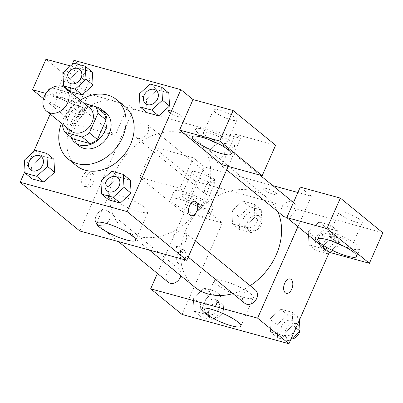 <?xml version="1.0" encoding="UTF-8"?>
<svg xmlns="http://www.w3.org/2000/svg" width="403" height="403" viewBox="0 0 403 403"><rect width="100%" height="100%" fill="white"/><g stroke="black" fill="none" stroke-linecap="round" stroke-linejoin="round"><path stroke-width="0.3" stroke-dasharray="2.02 1.51" d="M70.868 130.97A14.886 11.747 129.2 0 1 68.586 116.23A14.886 11.747 129.2 0 1 89.698 107.908M84.217 103.43L78.434 101.843A20.21 15.949 129.2 0 0 71.225 105.999L63.034 124.572M103.672 113.152L86.524 108.452L78.434 101.843M71.225 105.999L79.32 112.603L70.696 132.159L62.601 125.55M79.32 112.603A20.21 15.949 129.2 0 1 86.524 108.452M73.079 138.939A20.21 15.949 129.2 0 1 70.696 132.159M95.859 106.77A21.263 16.78 -50.8 0 0 75.376 115.429A21.263 16.78 -50.8 0 0 70.988 137.232M78.973 145.821A21.263 16.78 129.2 0 1 75.714 124.769A21.263 16.78 129.2 0 1 100.826 110.296A21.263 16.78 129.2 0 1 105.873 112.875M61.452 123.278A38.28 30.21 129.2 0 1 62.344 121.107A38.28 30.21 129.2 0 1 80.283 100.216M76.308 165.608A38.28 30.21 129.2 0 1 70.434 127.716A38.28 30.21 129.2 0 1 124.723 106.306M72.072 64.545L63.483 84.015M62.42 86.438L50.214 114.104M33.62 151.73L25.031 171.204M73.678 63.085L80.761 68.868L92.337 72.041L80.761 68.868L69.931 78.711L70.676 91.733L69.931 78.711L62.848 72.928M150.148 84.046L157.23 89.829L168.807 92.997L157.23 89.829L146.4 99.672L147.145 112.689L146.4 99.672L139.317 93.889M111.696 171.23L118.779 177.013L130.355 180.186L118.779 177.013L107.949 186.856L108.694 199.873L107.949 186.856L100.866 181.073M35.227 150.269L42.305 156.052L53.886 159.225L42.305 156.052L31.474 165.9L32.225 178.917L31.474 165.9L24.397 160.117M222.063 164.736L235.508 134.249L240.571 138.38L133.615 109.067L128.557 104.936L115.112 135.423L72.626 100.73L86.071 70.243L73.93 60.334M228.204 166.419L240.571 138.38M195.097 201.309L195.102 201.314A7.44 4.317 105.3 0 0 195.097 201.309A7.44 4.317 105.3 0 0 189.249 206.457A7.44 4.317 105.3 0 0 190.191 215.157A7.44 4.317 105.3 0 0 191.163 215.665A7.44 4.317 105.3 0 0 191.163 215.67L191.163 215.665M218.497 143.866A21.263 4.312 -156.2 0 0 234.586 146.41A21.263 4.312 -156.2 0 0 225.473 138.184A21.263 4.312 -156.2 0 0 205.016 129.57A21.263 4.312 -156.2 0 0 195.672 129.247A21.263 4.312 -156.2 0 0 208.401 139.413M225.156 140.576A12.76 2.589 23.8 0 1 226.803 142.979A12.76 2.589 23.8 0 1 217.776 141.685A12.76 2.589 23.8 0 1 205.102 135.081A12.76 2.589 23.8 0 1 203.455 132.683A12.76 2.589 23.8 0 1 212.487 133.977A12.76 2.589 23.8 0 1 225.156 140.576M215.187 112.22A12.76 2.589 23.8 0 1 213.54 109.818A12.76 2.589 23.8 0 1 226.259 112.598A12.76 2.589 23.8 0 1 236.888 120.114A12.76 2.589 23.8 0 1 227.861 118.82A12.76 2.589 23.8 0 1 215.187 112.22M275.617 145.246L235.508 134.249M118.472 194.981A21.334 4.327 -156.2 0 0 109.097 194.659A21.334 4.327 -156.2 0 0 126.874 207.228A21.334 4.327 -156.2 0 0 148.138 211.877A21.334 4.327 -156.2 0 0 138.99 203.626A21.334 4.327 -156.2 0 0 118.472 194.981M89.123 172.509A7.44 4.317 105.3 0 0 88.151 172A7.44 4.317 105.3 0 0 82.021 178.035A7.44 4.317 105.3 0 0 84.217 186.357A7.44 4.317 105.3 0 0 90.065 181.209A7.44 4.317 105.3 0 0 89.123 172.509M133.615 109.067L79.834 231.005M92.494 173.431A7.44 4.317 -74.7 0 1 93.436 182.131A7.44 4.317 -74.7 0 1 87.587 187.279A7.44 4.317 -74.7 0 1 85.391 178.962A7.44 4.317 -74.7 0 1 91.521 172.922A7.44 4.317 -74.7 0 1 92.494 173.431M54.596 96.886A21.263 4.312 23.8 0 1 75.054 105.5A21.263 4.312 23.8 0 1 84.167 113.727A21.263 4.312 23.8 0 1 62.969 109.092A21.263 4.312 23.8 0 1 45.252 96.564A21.263 4.312 23.8 0 1 54.596 96.886M72.626 100.73L45.972 93.425M43.484 98.69L75.008 124.431L115.112 135.423M57.956 89.264A21.263 4.312 -156.2 0 0 48.617 88.942A21.263 4.312 -156.2 0 0 66.334 101.47A21.263 4.312 -156.2 0 0 87.532 106.105A21.263 4.312 -156.2 0 0 78.414 97.879A21.263 4.312 -156.2 0 0 57.956 89.264M78.101 100.271A12.76 2.589 23.8 0 1 79.749 102.674A12.76 2.589 23.8 0 1 70.716 101.38A12.76 2.589 23.8 0 1 58.047 94.776A12.76 2.589 23.8 0 1 56.4 92.373A12.76 2.589 23.8 0 1 65.427 93.672A12.76 2.589 23.8 0 1 78.101 100.271M68.132 71.91A12.76 2.589 23.8 0 1 66.48 69.512A12.76 2.589 23.8 0 1 79.2 72.293A12.76 2.589 23.8 0 1 89.829 79.809A12.76 2.589 23.8 0 1 80.802 78.514A12.76 2.589 23.8 0 1 68.132 71.91M75.008 124.431L88.453 93.944L128.557 104.936M45.962 59.251L88.453 93.944M86.071 70.243L70.5 65.976M178.494 116.704A7.44 1.511 -156.2 0 0 181.763 116.815A7.44 1.511 -156.2 0 0 175.562 112.432A7.44 1.511 -156.2 0 0 168.142 110.81A7.44 1.511 -156.2 0 0 171.335 113.686A7.44 1.511 -156.2 0 0 178.494 116.704M178.494 116.709A7.44 1.511 23.8 0 1 171.33 113.696A7.44 1.511 23.8 0 1 168.142 110.815A7.44 1.511 23.8 0 1 175.562 112.437A7.44 1.511 23.8 0 1 181.758 116.82A7.44 1.511 23.8 0 1 178.494 116.709M109.425 219.64A8.508 6.715 129.2 0 1 97.36 224.395A8.508 6.715 129.2 0 1 97.541 213.56A8.508 6.715 129.2 0 1 108.12 211.217A8.508 6.715 129.2 0 1 109.425 219.64M224.35 153.412A8.508 6.715 129.2 0 1 212.285 158.167A8.508 6.715 129.2 0 1 210.981 149.75A8.508 6.715 129.2 0 1 223.045 144.989A8.508 6.715 129.2 0 1 224.35 153.412M147.876 132.451A8.508 6.715 129.2 0 1 135.816 137.211A8.508 6.715 129.2 0 1 134.511 128.789A8.508 6.715 129.2 0 1 146.576 124.033A8.508 6.715 129.2 0 1 147.876 132.451M185.894 240.596A8.508 6.715 129.2 0 1 173.829 245.356A8.508 6.715 129.2 0 1 172.524 236.934A8.508 6.715 129.2 0 1 184.589 232.178A8.508 6.715 129.2 0 1 185.894 240.596M205.389 197.077A57.503 45.378 129.2 0 1 123.832 229.231A57.503 45.378 129.2 0 1 115.016 172.308A57.503 45.378 129.2 0 1 196.568 140.153A57.503 45.378 129.2 0 1 205.389 197.077M194.649 287.057A57.503 45.378 129.2 0 1 185.828 230.128A57.503 45.378 129.2 0 1 267.385 197.974A57.503 45.378 129.2 0 1 277.753 211.625M250.147 285.707A57.503 45.378 129.2 0 1 232.934 293.611M180.811 275.758A8.508 6.715 -50.8 0 0 178.932 269.038A8.508 6.715 -50.8 0 0 168.353 271.385A8.508 6.715 -50.8 0 0 168.177 282.216M283.097 215.993A8.508 6.715 129.2 0 1 281.793 207.57A8.508 6.715 129.2 0 1 293.858 202.815A8.508 6.715 129.2 0 1 295.036 211.515A8.508 6.715 129.2 0 1 286.971 217.237M205.323 186.609A8.508 6.715 129.2 0 1 217.388 181.854A8.508 6.715 129.2 0 1 217.207 192.689A8.508 6.715 129.2 0 1 206.628 195.032A8.508 6.715 129.2 0 1 205.323 186.609M244.646 303.177A8.508 6.715 129.2 0 1 243.341 294.754A8.508 6.715 129.2 0 1 255.406 289.999M157.432 273.446L190.987 197.374L179.859 188.287L139.75 177.295L182.242 211.988L222.345 222.98L190.987 197.374L204.432 166.892L272.816 185.632M297.877 192.503L311.383 196.206L300.255 187.118M297.938 226.688L311.383 196.206M264.197 189.858A7.44 1.511 -156.2 0 0 271.587 193.707A7.44 1.511 -156.2 0 0 276.856 194.463A7.44 1.511 -156.2 0 0 270.655 190.08A7.44 1.511 -156.2 0 0 263.235 188.458A7.44 1.511 -156.2 0 0 264.197 189.858A7.44 1.511 23.8 0 1 263.235 188.463A7.44 1.511 23.8 0 1 270.655 190.085A7.44 1.511 23.8 0 1 276.856 194.468A7.44 1.511 23.8 0 1 271.587 193.712A7.44 1.511 23.8 0 1 264.197 189.863M340.631 214.648A12.76 2.589 -156.2 0 0 353.3 221.247A12.76 2.589 -156.2 0 0 362.332 222.542A12.76 2.589 -156.2 0 0 351.703 215.026A12.76 2.589 -156.2 0 0 338.983 212.245A12.76 2.589 -156.2 0 0 340.631 214.648M193.571 174.338A12.76 2.589 -156.2 0 0 206.245 180.942A12.76 2.589 -156.2 0 0 215.273 182.237A12.76 2.589 -156.2 0 0 204.643 174.721A12.76 2.589 -156.2 0 0 191.924 171.94A12.76 2.589 -156.2 0 0 193.571 174.338M139.75 177.295L153.195 146.813L195.687 181.506L382.85 232.803M153.195 146.813L193.304 157.805L204.432 166.892M330.546 237.508A12.76 2.589 23.8 0 1 328.898 235.11A12.76 2.589 23.8 0 1 337.931 236.405A12.76 2.589 23.8 0 1 350.6 243.004A12.76 2.589 23.8 0 1 352.247 245.407A12.76 2.589 23.8 0 1 343.22 244.112A12.76 2.589 23.8 0 1 330.546 237.508M343.94 246.293A21.263 4.312 -156.2 0 0 360.03 248.837A21.263 4.312 -156.2 0 0 350.912 240.611A21.263 4.312 -156.2 0 0 330.455 231.997A21.263 4.312 -156.2 0 0 321.115 231.675A21.263 4.312 -156.2 0 0 333.845 241.84M183.486 197.203A12.76 2.589 23.8 0 1 181.839 194.8A12.76 2.589 23.8 0 1 194.558 197.586A12.76 2.589 23.8 0 1 205.187 205.102A12.76 2.589 23.8 0 1 196.16 203.807A12.76 2.589 23.8 0 1 183.486 197.203M183.4 191.692A21.263 4.312 -156.2 0 0 174.056 191.37A21.263 4.312 -156.2 0 0 191.773 203.898A21.263 4.312 -156.2 0 0 212.97 208.532A21.263 4.312 -156.2 0 0 203.858 200.306A21.263 4.312 -156.2 0 0 183.4 191.692M180.035 199.314A21.263 4.312 23.8 0 1 200.493 207.928A21.263 4.312 23.8 0 1 209.61 216.154A21.263 4.312 23.8 0 1 188.413 211.52A21.263 4.312 23.8 0 1 170.696 198.991A21.263 4.312 23.8 0 1 180.035 199.314M182.242 211.988L195.687 181.506M179.859 188.287L193.304 157.805M329.327 252.303L338.5 243.966L331.417 238.183L330.651 225.171L319.09 221.993L308.26 231.836L309.025 244.848M338.5 243.966L337.749 230.944L326.173 227.776L315.342 237.619L308.26 231.836L309.01 244.853L320.587 248.026L331.427 238.193M315.342 237.619L316.088 250.636L309.01 244.853L320.587 248.026L331.417 238.183L330.672 225.166L319.09 221.993L308.25 231.826M295.983 327.83L292.961 325.367L292.2 312.355M299.409 320.063L299.298 318.133L292.215 312.35L280.639 309.177L269.809 319.02L270.569 332.037L282.13 335.215L292.961 325.367L292.215 312.35L280.639 309.177L269.798 319.01M299.298 318.133L287.722 314.96L276.891 324.803L269.809 319.02L270.554 332.042L282.13 335.215L292.971 325.382M223.574 310.189L222.829 297.172L211.248 293.999L200.417 303.847L201.168 316.864L212.744 320.037L223.574 310.189L216.492 304.411L215.731 291.394M222.829 297.172L215.746 291.389L204.17 288.216L193.339 298.064L194.085 311.081L205.661 314.254L216.492 304.411L215.746 291.389L204.17 288.216L193.329 298.049M200.417 303.847L193.339 298.064L194.1 311.076M201.168 316.864L194.085 311.081L205.661 314.254L216.502 304.421M262.026 223.005L261.28 209.988L249.704 206.815L238.873 216.658L239.619 229.68L251.195 232.848L262.026 223.005L254.948 217.222L254.197 204.205L242.621 201.032L231.79 210.875L232.556 223.892M238.873 216.658L231.79 210.875L232.536 223.897L244.117 227.07L254.958 217.237M239.619 229.68L232.536 223.897L244.117 227.07L254.948 217.222L254.182 204.21M261.28 209.988L254.197 204.205L242.621 201.032L231.78 210.865M222.345 222.98L182.01 314.436M250.59 293.772A21.334 4.327 -156.2 0 0 229.408 282.735A21.334 4.327 -156.2 0 0 214.31 280.569A21.334 4.327 -156.2 0 0 232.083 293.137A21.334 4.327 -156.2 0 0 253.346 297.787A21.334 4.327 -156.2 0 0 250.59 293.772M184.216 250.157A7.44 4.317 105.3 0 0 183.244 249.643A7.44 4.317 105.3 0 0 177.113 255.683A7.44 4.317 105.3 0 0 179.31 264A7.44 4.317 105.3 0 0 185.158 258.857A7.44 4.317 105.3 0 0 184.216 250.157A7.44 4.317 -74.7 0 1 185.163 258.857A7.44 4.317 -74.7 0 1 179.315 264.005A7.44 4.317 -74.7 0 1 177.124 255.683A7.44 4.317 -74.7 0 1 183.249 249.648A7.44 4.317 -74.7 0 1 184.221 250.157M290.195 278.962L290.19 278.957A7.44 4.317 105.3 0 0 290.19 278.957A7.44 4.317 105.3 0 0 284.342 284.105A7.44 4.317 105.3 0 0 285.284 292.805A7.44 4.317 105.3 0 0 286.256 293.313L286.256 293.313M205.313 305.187A8.508 6.715 129.2 0 1 217.378 300.431A8.508 6.715 129.2 0 1 217.197 311.262A8.508 6.715 129.2 0 1 206.618 313.605A8.508 6.715 129.2 0 1 205.313 305.187M211.248 293.999L204.17 288.216M212.744 320.037L205.661 314.254M209.359 308.491A8.508 6.715 129.2 0 1 221.423 303.731A8.508 6.715 129.2 0 1 221.242 314.567A8.508 6.715 129.2 0 1 210.663 316.909A8.508 6.715 129.2 0 1 209.359 308.491M276.891 324.803L277.637 337.82L289.213 340.993L290.82 339.533M281.783 326.143A8.508 6.715 129.2 0 1 293.847 321.387A8.508 6.715 129.2 0 1 293.666 332.223A8.508 6.715 129.2 0 1 283.087 334.566A8.508 6.715 129.2 0 1 281.783 326.143M287.722 314.96L280.639 309.177M277.637 337.82L270.554 332.042M289.213 340.993L282.13 335.215M291.298 339.104A8.508 6.715 129.2 0 1 287.132 337.87A8.508 6.715 129.2 0 1 285.828 329.447A8.508 6.715 129.2 0 1 297.893 324.692A8.508 6.715 129.2 0 1 299.872 328.143M299.978 330.002A8.508 6.715 129.2 0 1 299.772 331.397M243.765 217.998A8.508 6.715 129.2 0 1 255.829 213.242A8.508 6.715 129.2 0 1 255.648 224.078A8.508 6.715 129.2 0 1 245.069 226.421A8.508 6.715 129.2 0 1 243.765 217.998M249.704 206.815L242.621 201.032M251.195 232.848L244.117 227.07M247.81 221.302A8.508 6.715 129.2 0 1 259.875 216.547A8.508 6.715 129.2 0 1 259.698 227.383A8.508 6.715 129.2 0 1 249.114 229.725A8.508 6.715 129.2 0 1 247.81 221.302M316.088 250.636L327.669 253.809L329.276 252.349M320.234 238.959A8.508 6.715 129.2 0 1 332.299 234.203A8.508 6.715 129.2 0 1 332.122 245.039A8.508 6.715 129.2 0 1 321.539 247.382A8.508 6.715 129.2 0 1 320.234 238.959M337.749 230.944L330.672 225.166M326.173 227.776L319.09 221.993M327.669 253.809L320.587 248.026M324.284 242.263A8.508 6.715 129.2 0 1 336.349 237.508A8.508 6.715 129.2 0 1 336.167 248.344A8.508 6.715 129.2 0 1 325.589 250.686A8.508 6.715 129.2 0 1 324.284 242.263M30.578 169.864A8.508 6.715 129.2 0 1 29.288 161.457A8.508 6.715 129.2 0 1 41.338 156.686M42.305 156.052L31.474 165.9M107.047 190.826A8.508 6.715 129.2 0 1 105.757 182.418A8.508 6.715 129.2 0 1 117.807 177.647M118.779 177.013L107.949 186.856M69.029 82.68A8.508 6.715 129.2 0 1 67.744 74.273A8.508 6.715 129.2 0 1 79.789 69.502M80.761 68.868L69.931 78.711M145.498 103.636A8.508 6.715 129.2 0 1 144.214 95.229A8.508 6.715 129.2 0 1 156.258 90.458M157.23 89.829L146.4 99.672M231.226 154.032L234.586 146.41M192.312 136.869L195.672 129.247M213.54 109.818L203.455 132.683M236.888 120.114L226.803 142.979M135.635 240.228L148.138 211.877M96.594 223.01L109.097 194.659M84.217 186.357L87.587 187.279M88.151 172L91.521 172.922M84.167 113.727L87.532 106.105M45.252 96.564L48.617 88.942M66.48 69.512L56.4 92.373M89.829 79.809L79.749 102.674M267.385 197.974L196.568 140.153M149.332 250.051L123.832 229.231M97.36 224.395L118.401 241.573M108.12 211.217L178.932 269.038M293.858 202.815L293.47 202.497M259.935 175.114L223.045 144.989M226.662 169.91L212.285 158.167M217.388 181.854L146.576 124.033M206.628 195.032L135.816 137.211M195.334 240.949L184.589 232.178M188.211 257.094L173.829 245.356M338.983 212.245L328.898 235.11M362.332 222.542L352.247 245.407M356.67 256.459L360.03 248.837M317.755 239.296L321.115 231.675M191.924 171.94L181.839 194.8M215.273 182.237L205.187 205.102M209.61 216.154L212.97 208.532M170.696 198.991L174.056 191.37M240.843 326.138L253.346 297.787M201.802 308.92L214.31 280.569M221.423 303.731L217.378 300.431M210.663 316.909L206.618 313.605M297.893 324.692L293.847 321.387M287.132 337.87L283.087 334.566M259.875 216.547L255.829 213.242M249.114 229.725L245.069 226.421M336.349 237.508L332.299 234.203M325.589 250.686L321.539 247.382"/><path stroke-width="0.6" d="M44.305 96.408A14.886 11.747 129.2 0 1 65.417 88.081A14.886 11.747 129.2 0 1 65.105 107.042A14.886 11.747 129.2 0 1 46.592 111.142A14.886 11.747 129.2 0 1 44.305 96.408M65.417 88.081L89.698 107.908A14.886 11.747 129.2 0 1 89.385 126.869A14.886 11.747 129.2 0 1 70.868 130.97L46.592 111.142M95.582 106.543L103.672 113.152A20.21 15.949 129.2 0 1 106.06 119.933L97.435 139.483A20.21 15.949 129.2 0 1 90.227 143.639L73.079 138.939L64.989 132.33L82.136 137.03A20.21 15.949 129.2 0 0 89.34 132.879L97.964 113.324A20.21 15.949 129.2 0 0 95.582 106.543L84.217 103.43M63.034 124.572L62.601 125.55A20.21 15.949 129.2 0 0 64.989 132.33M70.988 137.232A21.263 16.78 -50.8 0 0 74.928 142.516A21.263 16.78 -50.8 0 0 101.375 136.657A21.263 16.78 -50.8 0 0 101.828 109.576A21.263 16.78 -50.8 0 0 96.78 106.991A21.263 16.78 -50.8 0 0 95.859 106.77M101.828 109.576L105.873 112.875A21.263 16.78 129.2 0 1 105.425 139.962A21.263 16.78 129.2 0 1 78.973 145.821L74.928 142.516M90.227 143.639L82.136 137.03M106.06 119.933L97.964 113.324M97.435 139.483L89.34 132.879M80.283 100.216A38.28 30.21 129.2 0 1 116.633 99.702A38.28 30.21 129.2 0 1 115.822 148.455A38.28 30.21 129.2 0 1 68.213 158.999A38.28 30.21 129.2 0 1 61.452 123.278M116.633 99.702L124.723 106.306A38.28 30.21 129.2 0 1 123.912 155.064A38.28 30.21 129.2 0 1 76.308 165.608L68.213 158.999M25.031 171.204L20.15 182.272L127.101 211.585L180.882 89.647L73.93 60.334L72.072 64.545M63.483 84.015L62.42 86.438M50.214 114.104L33.62 151.73M63.593 85.95L70.676 91.733L82.252 94.901L93.088 85.058L92.337 72.041L85.255 66.258L73.678 63.085L62.848 72.928L63.593 85.95L75.175 89.123L86.005 79.275L85.255 66.258M140.068 106.906L147.145 112.689L158.727 115.863L169.557 106.019L168.807 92.997L161.729 87.219L150.148 84.046L139.317 93.889L140.068 106.906L151.644 110.079L162.474 100.236L161.729 87.219M101.611 194.095L108.694 199.873L120.27 203.047L131.101 193.203L130.355 180.186L123.273 174.403L111.696 171.23L100.866 181.073L101.611 194.095L113.193 197.269L124.023 187.42L123.273 174.403M25.142 173.134L32.225 178.917L43.801 182.091L54.632 172.242L53.886 159.225L46.803 153.442L35.227 150.269L24.397 160.117L25.142 173.134L36.718 176.307L47.549 166.464L46.803 153.442M190.196 215.157A7.44 4.317 -74.7 0 1 189.254 206.457A7.44 4.317 -74.7 0 1 195.102 201.314A7.44 4.317 -74.7 0 1 197.299 209.631A7.44 4.317 -74.7 0 1 191.168 215.67A7.44 4.317 -74.7 0 1 190.196 215.157M179.577 130.043L219.685 141.035L262.172 175.728L222.063 164.736L179.577 130.043L193.022 99.556L180.882 89.647M20.15 182.272L79.834 231.005L186.785 260.318L127.101 211.585M186.785 260.318L228.204 166.419M191.163 215.67A7.44 4.317 105.3 0 0 197.294 209.631A7.44 4.317 105.3 0 0 195.102 201.314M201.651 137.191A21.263 4.312 23.8 0 1 222.108 145.805A21.263 4.312 23.8 0 1 231.226 154.032A21.263 4.312 23.8 0 1 210.028 149.397A21.263 4.312 23.8 0 1 192.312 136.869A21.263 4.312 23.8 0 1 201.651 137.191M208.401 139.413A21.263 4.312 -156.2 0 0 218.497 143.866M262.172 175.728L275.617 145.246L233.13 110.553L219.685 141.035M193.022 99.556L233.13 110.553M105.964 223.333A21.334 4.327 23.8 0 1 126.487 231.977A21.334 4.327 23.8 0 1 135.635 240.228A21.334 4.327 23.8 0 1 114.366 235.579A21.334 4.327 23.8 0 1 96.594 223.01A21.334 4.327 23.8 0 1 105.964 223.333M45.972 93.425L32.517 89.738L43.484 98.69M32.517 89.738L45.962 59.251L70.5 65.976M277.753 211.625A57.503 45.378 129.2 0 1 250.147 285.707M232.934 293.611A57.503 45.378 129.2 0 1 194.649 287.057L149.332 250.051M118.401 241.573L168.177 282.216A8.508 6.715 -50.8 0 0 180.237 277.46A8.508 6.715 -50.8 0 0 180.811 275.758M286.971 217.237A8.508 6.715 129.2 0 1 283.097 215.993L226.662 169.91M195.334 240.949L255.406 289.999A8.508 6.715 129.2 0 1 255.225 300.834A8.508 6.715 129.2 0 1 244.646 303.177L188.211 257.094M272.816 185.632L297.877 192.503M157.432 273.446L150.651 288.825L257.603 318.143L297.938 226.688L286.81 217.6L326.919 228.597L369.405 263.29L329.296 252.293L297.938 226.688M286.81 217.6L300.255 187.118L340.364 198.11L382.85 232.803L369.405 263.29M333.845 241.84A21.263 4.312 -156.2 0 0 343.94 246.293M327.095 239.619A21.263 4.312 23.8 0 1 347.552 248.233A21.263 4.312 23.8 0 1 356.67 256.459A21.263 4.312 23.8 0 1 335.472 251.825A21.263 4.312 23.8 0 1 317.755 239.296A21.263 4.312 23.8 0 1 327.095 239.619M326.919 228.597L340.364 198.11M150.651 288.825L182.01 314.436L288.961 343.749L329.296 252.293M238.087 322.123A21.334 4.327 23.8 0 1 240.843 326.138A21.334 4.327 23.8 0 1 219.58 321.483A21.334 4.327 23.8 0 1 201.802 308.92A21.334 4.327 23.8 0 1 216.905 311.086A21.334 4.327 23.8 0 1 238.087 322.123M288.961 343.749L257.603 318.143M285.289 292.805A7.44 4.317 -74.7 0 1 284.347 284.105A7.44 4.317 -74.7 0 1 290.195 278.962A7.44 4.317 -74.7 0 1 292.392 287.279A7.44 4.317 -74.7 0 1 286.261 293.313A7.44 4.317 -74.7 0 1 285.289 292.805M286.256 293.313A7.44 4.317 105.3 0 0 292.387 287.279A7.44 4.317 105.3 0 0 290.195 278.957M290.82 339.533L300.044 331.15L299.409 320.063M300.044 331.15L295.983 327.83M299.872 328.143A8.508 6.715 129.2 0 1 299.978 330.002M299.772 331.397A8.508 6.715 129.2 0 1 291.298 339.104M41.338 156.686A8.508 6.715 129.2 0 1 41.353 156.702A8.508 6.715 129.2 0 1 41.171 167.532A8.508 6.715 129.2 0 1 30.593 169.88A8.508 6.715 129.2 0 1 30.578 169.864M32.225 178.917L43.801 182.091L54.632 172.242L47.549 166.464M54.632 172.242L53.886 159.225M43.801 182.091L36.718 176.307M29.258 161.432A8.508 6.715 129.2 0 1 41.323 156.671A8.508 6.715 129.2 0 1 41.141 167.507A8.508 6.715 129.2 0 1 30.563 169.849A8.508 6.715 129.2 0 1 29.258 161.432M117.807 177.647A8.508 6.715 129.2 0 1 117.822 177.658A8.508 6.715 129.2 0 1 117.641 188.493A8.508 6.715 129.2 0 1 107.062 190.836A8.508 6.715 129.2 0 1 107.047 190.826M108.694 199.873L120.27 203.047L131.101 193.203L124.023 187.42M131.101 193.203L130.355 180.186M120.27 203.047L113.193 197.269M105.727 182.388A8.508 6.715 129.2 0 1 117.792 177.632A8.508 6.715 129.2 0 1 117.611 188.468A8.508 6.715 129.2 0 1 107.032 190.81A8.508 6.715 129.2 0 1 105.727 182.388M79.789 69.502A8.508 6.715 129.2 0 1 79.804 69.512A8.508 6.715 129.2 0 1 79.628 80.348A8.508 6.715 129.2 0 1 69.044 82.691A8.508 6.715 129.2 0 1 69.029 82.68L69.014 82.665A8.508 6.715 129.2 0 1 67.709 74.243A8.508 6.715 129.2 0 1 79.774 69.487A8.508 6.715 129.2 0 1 79.593 80.323A8.508 6.715 129.2 0 1 69.014 82.665M70.676 91.733L82.252 94.901L93.088 85.058L86.005 79.275M93.088 85.058L92.337 72.041M82.252 94.901L75.175 89.123M156.258 90.458A8.508 6.715 129.2 0 1 156.278 90.474A8.508 6.715 129.2 0 1 156.097 101.309A8.508 6.715 129.2 0 1 145.518 103.652A8.508 6.715 129.2 0 1 145.498 103.636L145.483 103.626A8.508 6.715 129.2 0 1 144.178 95.204A8.508 6.715 129.2 0 1 156.243 90.448A8.508 6.715 129.2 0 1 156.062 101.284A8.508 6.715 129.2 0 1 145.483 103.626M147.145 112.689L158.727 115.863L169.557 106.019L162.474 100.236M169.557 106.019L168.807 92.997M158.727 115.863L151.644 110.079M293.47 202.497L259.935 175.114"/></g></svg>
